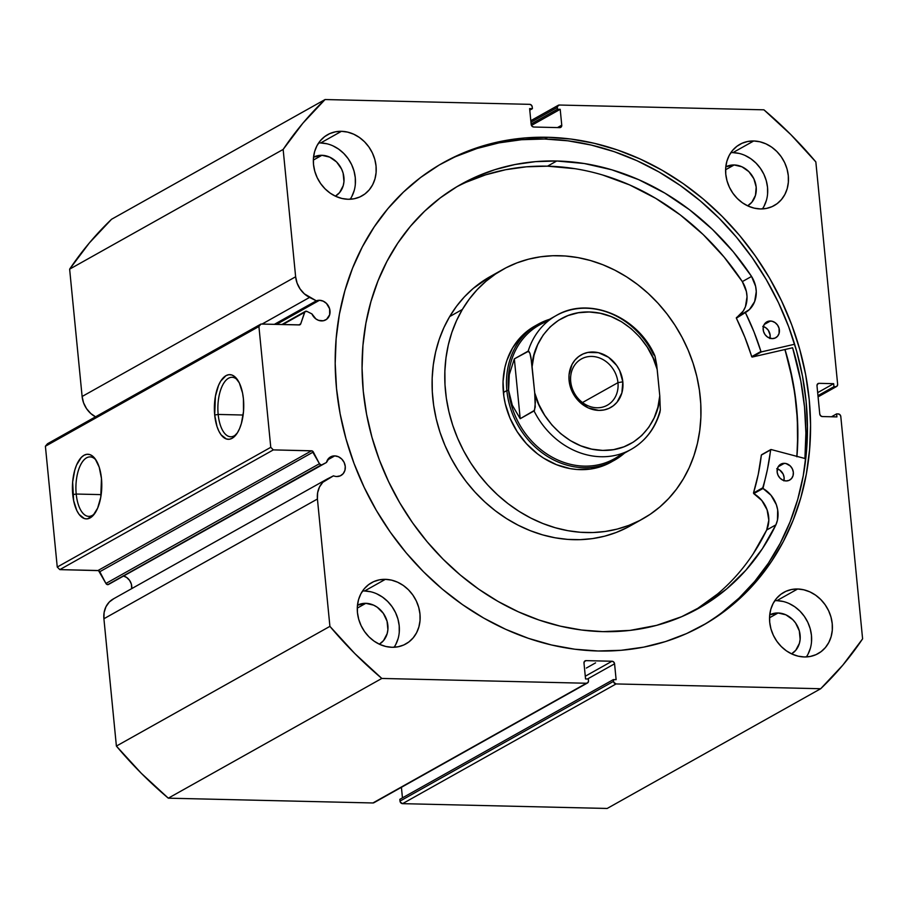 <?xml version="1.0" encoding="UTF-8"?>
<svg xmlns="http://www.w3.org/2000/svg" width="908" height="908" viewBox="0 0 908 908"><rect width="100%" height="100%" fill="white"/><g stroke="black" fill="none" stroke-linecap="round" stroke-linejoin="round"><path stroke-width="1.36" d="M281.911 324.531L305.304 311.41A2.077 1.793 -119.3 0 0 304.589 312.318L282.774 324.553L304.589 312.318L300.741 323.816A2.077 1.793 -119.3 0 1 299.175 324.939L260.982 324.043L47.466 443.774L260.982 324.043L258.916 326.505L45.4 446.237L57.249 567.046L270.766 447.326L258.916 326.505L45.4 446.237L47.466 443.774L45.4 446.237L57.249 567.046L59.815 569.622L98.529 570.61L105.918 583.447L107.712 584.65A2.077 1.793 60.7 0 0 108.472 584.48L321.988 464.748A2.077 1.793 -119.3 0 1 321.228 464.919L107.712 584.65A2.077 1.793 60.7 0 0 108.472 584.48L326.494 462.456L329.49 457.621L334.757 455.884A10.658 9.171 -119.3 0 1 344.756 464.011A10.658 9.171 -119.3 0 1 340.977 475.497A10.658 9.171 -119.3 0 1 336.777 476.518A10.658 9.171 -119.3 0 1 333.474 475.826L322.817 482.284L319.48 487.017L317.63 492.749L317.425 499.014L329.91 626.361L354.858 653.601L381.825 678.446L586.432 683.247L587.998 682.544L588.498 680.784L588.327 679.014L585.546 678.957L583.992 663.101L584.502 661.33L586.069 660.638L612.003 661.24L613.717 662.011L614.568 663.816L616.123 679.672L613.343 679.604L613.785 682.339L616.078 683.94L820.684 688.729L842.896 665.042L862.6 638.846L840.797 416.488L839.945 414.695L838.232 413.923L836.609 413.878L836.915 416.897L822.319 416.556L820.605 415.785L819.754 413.991L816.996 385.798L817.495 384.039L819.061 383.335L833.658 383.675L833.953 386.695L835.564 386.74L837.131 386.036L837.641 384.277L815.838 161.919L790.891 134.668L763.923 109.823L559.317 105.033L557.33 106.531L557.421 109.255L560.202 109.323L561.757 125.179L561.246 126.938L559.68 127.642L533.745 127.029L532.031 126.257L531.18 124.464L529.625 108.608L532.406 108.665L532.236 106.906L531.384 105.112L529.67 104.341L325.064 99.54L302.852 123.227L283.148 149.434L295.633 276.77L297.075 283.08L300.06 288.914L304.339 293.829L316.313 300.82A10.658 9.171 -119.3 0 1 319.491 300.276A10.658 9.171 -119.3 0 1 329.502 308.402A10.658 9.171 -119.3 0 1 325.722 319.888A10.658 9.171 -119.3 0 1 321.523 320.91A10.658 9.171 -119.3 0 1 311.932 313.918L306.961 311.41L304.952 311.694L300.741 323.816L299.685 324.871L260.982 324.043L258.916 326.505L270.766 447.326L273.331 449.891L312.046 450.879L319.434 463.716L321.228 464.919A2.077 1.793 60.7 0 0 321.988 464.748L326.494 462.456A10.658 9.171 -119.3 0 1 330.546 456.906A10.658 9.171 -119.3 0 1 334.757 455.884L338.457 456.758L341.76 459.062L344.155 462.456L345.256 466.428L344.926 470.355L343.19 473.658L340.33 475.826L336.777 476.518A10.658 9.171 -119.3 0 1 333.474 475.826L327.368 478.925A23.211 19.976 -119.3 0 0 326.755 479.254L113.239 598.985A23.211 19.976 60.7 0 0 103.909 618.745L116.394 746.081L141.342 773.332L168.309 798.177L372.916 802.967L374.482 802.275M327.482 459.959L334.757 455.884L327.482 459.959M123.102 575.854L126.677 577.477L129.583 580.382L131.365 584.139L131.705 588.622A10.658 9.171 60.7 0 0 123.885 576.069M587.453 682.998L373.937 802.717A2.599 2.236 60.7 0 1 372.916 802.967L586.432 683.247L372.916 802.967L168.309 798.177L381.825 678.446L586.432 683.247A2.599 2.236 -119.3 0 0 588.498 680.784L588.327 679.014L585.546 678.957L583.992 663.101A2.599 2.236 -119.3 0 1 586.069 660.638L584.287 661.626L586.069 660.638L612.003 661.24A2.599 2.236 -119.3 0 1 614.568 663.816L587.487 679.002L614.568 663.816L616.123 679.672L613.343 679.604L399.826 799.335L613.343 679.604L613.513 681.363L399.997 801.094L399.826 799.335L400.269 802.059L402.562 803.659L616.078 683.94L820.684 688.729A387.319 333.372 -119.3 0 0 862.6 638.846L840.797 416.488A2.599 2.236 -119.3 0 0 838.232 413.923L836.609 413.878L831.456 416.772L836.609 413.878L836.915 416.897L822.319 416.556A2.599 2.236 -119.3 0 1 819.754 413.991L816.996 385.798A2.599 2.236 -119.3 0 1 819.061 383.335L817.291 384.334L819.061 383.335L833.658 383.675L817.665 392.642L833.658 383.675L833.953 386.695L817.96 395.661L833.953 386.695L835.564 386.74A2.599 2.236 -119.3 0 0 837.641 384.277L815.838 161.919A387.319 333.372 -119.3 0 0 763.923 109.823L559.317 105.033A2.599 2.236 -119.3 0 0 557.251 107.496L530.964 122.228L557.251 107.496L557.421 109.255L531.135 123.999L557.421 109.255L560.202 109.323L531.452 125.44L560.202 109.323L561.757 125.179A2.599 2.236 -119.3 0 1 559.68 127.642L533.745 127.029A2.599 2.236 -119.3 0 1 531.18 124.464L529.625 108.608L532.406 108.665L529.773 110.14L532.406 108.665L532.236 106.906A2.599 2.236 -119.3 0 0 529.67 104.341L325.064 99.54L111.548 219.271L89.336 242.958L69.632 269.154L283.148 149.434L295.633 276.77A23.211 19.976 -119.3 0 0 309.571 297.415L262.037 324.065L309.571 297.415L316.313 300.82L274.329 324.36L316.313 300.82A10.658 9.171 -119.3 0 1 319.491 300.276L276.463 324.406L319.491 300.276L323.203 301.15L326.505 303.454L329.627 308.799L329.661 314.747L326.619 319.298L323.35 320.762L318.617 320.365L315.893 318.924L311.932 313.918L306.961 311.41A2.077 1.793 -119.3 0 0 305.338 311.399M96.044 460.14A29.748 13.495 -88.7 0 0 81.414 463.421A29.748 13.495 -88.7 0 0 76.204 494.043L72.742 494.633A32.348 14.676 91.3 0 1 78.837 460.617A32.348 14.676 91.3 0 1 95.215 458.915A32.348 14.676 91.3 0 1 101.469 478.527L100.754 497.289L97.633 508.151L92.911 515.733L87.316 518.877L84.444 518.604L79.121 514.427L76.862 510.682L73.616 500.592L72.651 482.034L74.774 470.128L76.567 465.01L81.289 457.428L84.035 455.26L86.896 454.284L89.756 454.556L92.525 456.054L95.09 458.733L99.199 467.155L101.469 478.527A32.348 14.676 91.3 0 1 93.91 514.598A32.348 14.676 91.3 0 1 72.742 494.633L76.204 494.043A29.748 13.495 91.3 0 1 90.119 456.894A29.748 13.495 91.3 0 1 96.055 460.14M238.01 380.543A29.748 13.495 -88.7 0 0 223.379 383.812A29.748 13.495 -88.7 0 0 218.17 414.434L214.697 415.035A32.348 14.676 91.3 0 1 220.792 381.019A32.348 14.676 91.3 0 1 237.181 379.317A32.348 14.676 91.3 0 1 243.423 398.918L243.503 411.528L241.392 423.434L239.599 428.542L237.397 432.832L232.13 438.303L229.27 439.268L226.398 438.995L221.075 434.819L218.828 431.073L216.967 426.408L214.697 415.035L215.412 396.274L218.533 385.412L220.723 381.122L225.99 375.651L228.85 374.686L231.722 374.959L234.491 376.457L239.303 382.881L242.549 392.971L243.423 398.918A32.348 14.676 91.3 0 1 235.876 434.989A32.348 14.676 91.3 0 1 214.697 415.035L218.17 414.434A29.748 13.495 91.3 0 1 232.073 377.285A29.748 13.495 91.3 0 1 238.01 380.543M101.163 494.622L76.204 494.043L101.163 494.622M243.128 415.024L218.17 414.434L243.128 415.024M796.906 456.803L797.86 431.947L796.532 406.795L792.922 381.598L785 349.512A265.272 228.328 -119.3 0 1 796.94 456.372M804.919 458.483A274.239 236.046 60.7 0 0 792.605 347.764L752.289 357.037L761.415 351.873L752.187 357.048L792.605 347.764L800.788 380.929L804.522 406.988L805.895 432.98L804.908 458.676M547.694 137.278A265.272 228.328 -119.3 0 1 796.815 339.558A265.272 228.328 -119.3 0 1 702.61 625.51A265.272 228.328 -119.3 0 1 598.054 650.991L574.775 649.22L551.462 644.975L528.365 638.324L505.699 629.323L483.669 618.053L462.501 604.626L442.4 589.178L423.559 571.847L406.148 552.802L390.349 532.236L376.298 510.33L364.153 487.312L354.006 463.398L345.982 438.814L340.125 413.798L336.527 388.59L335.188 363.45L336.153 338.593L339.388 314.27L344.881 290.719L352.554 268.166L362.36 246.828L374.198 226.909L387.943 208.59L403.47 192.065L420.62 177.491L439.245 164.995L459.153 154.712L480.162 146.733L502.067 141.137L524.642 137.971L547.694 137.278L570.973 139.06L594.286 143.294L617.383 149.945L640.049 158.945L662.08 170.216L683.247 183.643L703.348 199.102L722.189 216.433L739.6 235.467L755.399 256.045L769.451 277.939L781.595 300.957L791.742 324.882L799.766 349.455L805.623 374.471L809.221 399.679L810.56 424.831L809.595 449.687L806.361 473.999L800.867 497.55L793.195 520.102L783.388 541.452L771.55 561.371L757.805 579.679L742.279 596.204L725.129 610.789L706.503 623.274L686.596 633.568L665.587 641.547L643.681 647.143L621.106 650.298L598.054 650.991A265.272 228.328 -119.3 0 1 348.933 448.711A265.272 228.328 -119.3 0 1 443.138 162.759A265.272 228.328 -119.3 0 1 547.694 137.278L544.573 139.026L547.694 137.278M701.055 626.384A265.272 228.328 60.7 0 0 793.388 340.33A265.272 228.328 60.7 0 0 544.573 139.026A265.272 228.328 60.7 0 0 441.572 163.644M806.349 656.938A35.094 30.202 60.7 0 0 807.087 620.879A35.094 30.202 60.7 0 0 776.862 600.653L797.633 588.997A35.094 30.202 -119.3 0 1 830.593 615.76A35.094 30.202 -119.3 0 1 818.131 653.59A35.094 30.202 -119.3 0 1 804.295 656.961L798.132 656.166L792.082 654.089L786.362 650.832L781.209 646.485L776.817 641.252L773.355 635.305L770.949 628.892L769.7 622.252L769.655 615.635L770.801 609.302L773.117 603.491L776.499 598.44L780.823 594.32L785.919 591.312L791.594 589.508L797.633 588.997L803.796 589.803L809.857 591.868L815.566 595.137L820.719 599.473L825.111 604.717L828.573 610.653L830.979 617.065L832.227 623.717L832.284 630.334L831.126 636.667L828.811 642.467L825.429 647.529L821.104 651.638L816.008 654.657L810.333 656.45L804.295 656.961A35.094 30.202 -119.3 0 1 771.346 630.197A35.094 30.202 -119.3 0 1 783.808 592.368A35.094 30.202 -119.3 0 1 797.633 588.997L776.862 600.653A35.094 30.202 60.7 0 0 774.808 600.676M762.425 208.908A35.094 30.202 60.7 0 0 763.163 172.849A35.094 30.202 60.7 0 0 732.926 152.623L753.708 140.978A35.094 30.202 -119.3 0 1 786.657 167.742A35.094 30.202 -119.3 0 1 774.195 205.571A35.094 30.202 -119.3 0 1 760.371 208.942L754.207 208.136L748.147 206.071L742.438 202.802L737.285 198.466L732.892 193.222L729.43 187.286L727.024 180.862L725.776 174.222L725.719 167.605L726.877 161.272L729.192 155.472L732.574 150.41L736.899 146.302L741.995 143.282L747.67 141.489L753.708 140.978L759.871 141.773L765.921 143.85L771.641 147.107L776.794 151.454L781.186 156.687L784.648 162.634L787.054 169.047L788.303 175.687L788.348 182.304L787.202 188.637L784.887 194.448L781.504 199.499L777.18 203.619L772.084 206.627L766.409 208.431L760.371 208.942A35.094 30.202 -119.3 0 1 727.41 182.179A35.094 30.202 -119.3 0 1 739.872 144.349A35.094 30.202 -119.3 0 1 753.708 140.978L732.926 152.623A35.094 30.202 60.7 0 0 730.872 152.657M394.095 647.268A35.094 30.202 60.7 0 0 394.832 611.209A35.094 30.202 60.7 0 0 364.607 590.983L385.378 579.338A35.094 30.202 -119.3 0 1 418.338 606.101A35.094 30.202 -119.3 0 1 405.876 643.92A35.094 30.202 -119.3 0 1 392.04 647.29L385.877 646.496L379.828 644.43L374.107 641.161L368.954 636.826L364.562 631.582L361.1 625.646L358.694 619.222L357.446 612.582L357.4 605.965L358.546 599.632L360.862 593.832L364.244 588.77L368.569 584.661L373.665 581.642L379.34 579.849L385.378 579.338L391.541 580.133L397.602 582.198L403.311 585.467L408.464 589.803L412.856 595.046L416.318 600.994L418.724 607.407L419.973 614.046L420.029 620.663L418.872 626.997L416.556 632.808L413.174 637.859L408.85 641.979L403.754 644.986L398.079 646.78L392.04 647.29A35.094 30.202 -119.3 0 1 359.091 620.539A35.094 30.202 -119.3 0 1 371.554 582.709A35.094 30.202 -119.3 0 1 385.378 579.338L364.607 590.983A35.094 30.202 60.7 0 0 362.553 591.006M350.17 199.249A35.094 30.202 60.7 0 0 350.908 163.19A35.094 30.202 60.7 0 0 320.672 142.965L341.453 131.308A35.094 30.202 -119.3 0 1 374.402 158.071A35.094 30.202 -119.3 0 1 361.94 195.901A35.094 30.202 -119.3 0 1 348.116 199.272L341.953 198.477L335.892 196.4L330.183 193.143L325.03 188.796L320.637 183.564L317.176 177.616L314.77 171.203L313.521 164.564L313.464 157.947L314.622 151.613L316.937 145.802L320.32 140.751L324.644 136.631L329.74 133.624L335.415 131.819L341.453 131.308L347.616 132.114L353.666 134.18L359.386 137.448L364.539 141.784L368.932 147.028L372.394 152.964L374.8 159.377L376.048 166.028L376.094 172.645L374.947 178.978L372.632 184.778L369.25 189.84L364.925 193.949L359.829 196.968L354.154 198.761L348.116 199.272A35.094 30.202 -119.3 0 1 315.155 172.509A35.094 30.202 -119.3 0 1 327.618 134.679A35.094 30.202 -119.3 0 1 341.453 131.308L320.672 142.965A35.094 30.202 60.7 0 0 318.617 142.987M321.886 155.291A22.36 19.238 -119.3 0 1 342.781 172.055A22.36 19.238 -119.3 0 1 335.392 196.173L339.592 192.575L343.224 185.652L343.962 181.623L343.133 173.178L341.601 169.092L336.596 161.964L329.672 157.118L321.886 155.291L313.351 160.08L321.886 155.291A22.36 19.238 -119.3 0 0 313.544 157.186L321.886 155.291M365.81 603.321A22.36 19.238 -119.3 0 1 386.717 620.073A22.36 19.238 -119.3 0 1 379.328 644.203L383.516 640.605L387.149 633.682L387.886 629.641L387.058 621.197L383.324 613.331L377.24 607.225L373.597 605.148L365.81 603.321L357.275 608.11L365.81 603.321A22.36 19.238 -119.3 0 0 357.468 605.216L365.81 603.321M747.659 205.844L751.847 202.246L755.479 195.322L756.182 187.071L753.856 178.751L748.85 171.635L741.927 166.788L734.141 164.961L725.798 166.856A22.36 19.238 -119.3 0 1 734.141 164.961L725.606 169.751L734.141 164.961A22.36 19.238 -119.3 0 1 755.036 181.713A22.36 19.238 -119.3 0 1 747.647 205.844M778.065 612.979A22.36 19.238 -119.3 0 1 798.972 629.743A22.36 19.238 -119.3 0 1 791.583 653.862L795.771 650.264L799.403 643.341L800.141 639.311L799.312 630.867L795.578 622.99L792.775 619.653L785.851 614.807L778.065 612.979L769.53 617.769L778.065 612.979A22.36 19.238 -119.3 0 0 769.723 614.875L778.065 612.979M113.852 598.656L109.3 602.015L105.964 606.748L104.114 612.469L103.909 618.745L317.425 499.014L329.91 626.361L116.394 746.081L103.909 618.745L317.425 499.014A23.211 19.976 -119.3 0 1 326.755 479.254M401.415 787.315L402.448 797.86L401.415 787.315M402.562 803.659L607.168 808.46L402.562 803.659L616.078 683.94A2.599 2.236 -119.3 0 1 613.513 681.363L399.997 801.094A2.599 2.236 60.7 0 0 402.562 803.659M95.488 416.851A23.211 19.976 60.7 0 1 82.117 396.49L295.633 276.77L82.117 396.49L69.632 269.154L82.117 396.49L83.559 402.8L86.544 408.645L90.823 413.56L96.055 417.147M820.684 688.729L607.168 808.46L820.684 688.729M59.815 569.622L97.996 570.519L311.523 450.788L273.331 449.891L59.815 569.622L57.249 567.046L270.766 447.326L273.331 449.891L59.815 569.622M351.85 196.423L354.165 190.623M355.323 184.29L355.278 177.673L354.018 171.033L351.623 164.62L348.15 158.673L343.757 153.429L338.605 149.094L332.896 145.825M326.835 143.759L320.672 142.965M395.786 644.453L398.101 638.642M399.248 632.308L399.202 625.703L397.954 619.052L395.548 612.639L392.086 606.692L387.693 601.459L382.54 597.124L376.82 593.855M370.77 591.778L364.607 590.983M764.105 206.093L766.42 200.282M767.578 193.96L767.532 187.343L766.273 180.692L763.878 174.279L760.405 168.343L756.012 163.099L750.859 158.764L745.15 155.495M739.089 153.418L732.926 152.623M808.041 654.123L810.356 648.312M811.502 641.979L811.457 635.362L810.208 628.722L807.802 622.309L804.34 616.362L799.948 611.118L794.795 606.782L789.075 603.514M783.025 601.448L776.862 600.653M561.757 125.179L557.455 127.585L561.757 125.179M612.003 661.24L585.285 676.222L612.003 661.24M835.564 386.74L818.051 396.558L835.564 386.74M722.008 612.537L739.169 597.952L754.696 581.426L768.44 563.119L780.267 543.2L790.074 521.85L797.757 499.298L803.24 475.747L806.486 451.435L807.439 426.578L806.111 401.427L802.502 376.218L796.656 351.203L788.621 326.619L778.485 302.704L766.329 279.687L752.289 257.793L736.479 237.215L719.079 218.181L700.227 200.85L680.126 185.391L658.958 171.964L636.939 160.693L614.262 151.693L591.165 145.042L567.863 140.808L544.573 139.026L521.533 139.719L498.946 142.885L477.052 148.481L456.043 156.46M236.761 433.797A29.748 13.495 91.3 0 1 230.677 436.771A29.748 13.495 91.3 0 1 218.17 414.434A29.748 13.495 -88.7 0 0 236.761 433.808M94.807 513.406A29.748 13.495 91.3 0 1 88.723 516.38A29.748 13.495 91.3 0 1 76.204 494.043A29.748 13.495 -88.7 0 0 94.795 513.406M116.394 746.081A387.319 333.372 60.7 0 0 168.309 798.177L381.825 678.446A387.319 333.372 -119.3 0 1 329.91 626.361L116.394 746.081M283.148 149.434A387.319 333.372 -119.3 0 1 325.064 99.54L111.548 219.271A387.319 333.372 60.7 0 0 69.632 269.154L283.148 149.434M300.741 323.816L298.755 324.928L300.741 323.816M326.494 462.456L108.472 584.48L326.494 462.456M99.789 571.722L105.918 583.447L319.434 463.716L313.317 451.991L99.789 571.722A2.077 1.793 60.7 0 0 97.996 570.519L311.523 450.788A2.077 1.793 -119.3 0 1 313.317 451.991L99.789 571.722M105.918 583.447A2.077 1.793 60.7 0 0 107.712 584.65L321.228 464.919A2.077 1.793 -119.3 0 1 319.434 463.716L105.918 583.447M612.73 461.151A77.986 67.124 -119.3 0 1 611.016 462.161A77.986 67.124 -119.3 0 1 524.642 441.697A77.986 67.124 -119.3 0 1 512.6 347.946L506.857 360.487L504.927 367.286L503.055 381.564L503.861 396.342L505.257 403.731L510.001 418.157L517.151 431.663L526.447 443.728L537.536 453.898L543.608 458.131L556.547 464.726L570.122 468.607L576.977 469.481L590.506 469.05L603.355 465.736L611.073 462.127M462.365 309.458A142.965 123.057 -119.3 0 1 502.953 269.438A142.965 123.057 -119.3 0 1 661.296 306.938A142.965 123.057 -119.3 0 1 683.384 478.822A142.965 123.057 -119.3 0 1 642.796 518.843A142.965 123.057 -119.3 0 1 484.452 481.331A142.965 123.057 -119.3 0 1 462.365 309.458L449.676 316.574L462.365 309.458L469.254 299.129L477.131 289.709L485.939 281.298L495.575 273.978L505.96 267.815L516.992 262.866L528.558 259.177L540.555 256.794L552.859 255.727L565.355 255.999L577.931 257.6L590.45 260.517L602.798 264.716L614.864 270.164L626.531 276.815L637.666 284.579L648.187 293.409L657.982 303.215L666.96 313.884L675.03 325.325L682.112 337.435L688.139 350.091L693.065 363.177L696.833 376.548L699.398 390.099L700.76 403.685L700.874 417.181L699.762 430.449L697.435 443.376L693.894 455.816L689.206 467.677L683.384 478.822L676.494 489.151L668.617 498.56L659.81 506.97L650.173 514.303L639.788 520.466L628.756 525.414L617.19 529.092L605.193 531.486L592.89 532.542L580.394 532.27L567.818 530.669L555.299 527.752L542.95 523.553L530.885 518.105L519.217 511.465L508.083 503.69L497.561 494.86L487.766 485.065L478.788 474.385L470.719 462.944L463.636 450.833L457.598 438.178L452.683 425.103L448.915 411.721L446.339 398.181L444.988 384.595L444.875 371.1L445.987 357.82L448.314 344.904L451.844 332.453L456.542 320.603L462.365 309.458M502.953 269.438L490.252 276.554A142.965 123.057 60.7 0 0 449.676 316.574L443.853 327.72L439.154 339.569L435.624 352.02L433.286 364.948L432.174 378.216L432.299 391.711L433.649 405.297L436.215 418.838L439.983 432.219L444.909 445.295L450.935 457.95L458.029 470.06L466.099 481.512L475.066 492.181L484.861 501.976L495.382 510.807L506.528 518.582L518.184 525.221L530.249 530.669L542.609 534.88L555.129 537.797L567.693 539.397L580.201 539.658L592.504 538.603L604.501 536.219L616.067 532.531L627.087 527.582M784.898 349.535A265.136 228.214 -119.3 0 1 796.827 456.338L797.565 443.989L797.337 418.963L794.829 393.766L790.062 368.637L784.898 349.535M490.354 276.497L473.238 288.415L464.431 296.825L456.554 306.246L449.676 316.574A142.965 123.057 60.7 0 0 471.751 488.447A142.965 123.057 60.7 0 0 630.107 525.959L642.796 518.843M536.378 325.234L525.448 332.589L520.647 337.174L512.6 347.946A77.986 67.124 -119.3 0 1 534.733 326.12M570.712 381.542A26.514 22.825 60.7 0 0 596.862 407.771A26.514 22.825 60.7 0 0 617.962 382.654L622.82 381.825A30.157 25.957 -119.3 0 1 598.815 410.393A30.157 25.957 -119.3 0 1 569.089 380.566L570.712 381.542A26.514 22.825 -119.3 0 1 581.37 358.978A26.514 22.825 -119.3 0 1 617.962 382.654A26.514 22.825 -119.3 0 1 607.304 405.229A26.514 22.825 -119.3 0 1 570.712 381.542L569.089 380.566L570.167 386.275L575.207 396.887L578.986 401.393L588.316 407.93L598.815 410.393L604.002 409.951L608.882 408.407L613.263 405.819L616.975 402.289L621.878 392.948L622.82 381.825L619.687 370.6L616.702 365.493L608.508 357.264L598.395 352.679L587.907 352.429L583.027 353.972L578.646 356.572L574.934 360.101L572.029 364.449L569.044 374.879L569.089 380.566A30.157 25.957 -119.3 0 1 593.094 351.998A30.157 25.957 -119.3 0 1 622.82 381.825L617.962 382.654L582.493 402.539L617.962 382.654A26.514 22.825 60.7 0 0 591.823 356.424A26.514 22.825 60.7 0 0 570.712 381.542M622.389 453.353A76.681 66 -119.3 0 1 552.019 457.11A76.681 66 -119.3 0 1 508.594 390.27L506.857 390.565A77.986 67.124 60.7 0 0 552.234 459.187A77.986 67.124 60.7 0 0 624.488 453.115A77.986 67.124 -119.3 0 1 614.478 460.22A77.986 67.124 -119.3 0 1 506.857 390.565L503.395 392.506L506.857 390.565A77.986 67.124 -119.3 0 1 538.194 324.179A77.986 67.124 -119.3 0 1 549.476 319.344A77.986 67.124 60.7 0 0 506.857 390.565L508.594 390.27A76.681 66 -119.3 0 1 548.171 321.001M508.594 390.27A76.681 66 60.7 0 0 614.421 458.756L631.151 449.369A76.681 66 -119.3 0 1 534.052 410.938L520.205 418.701L512.282 405.184L508.594 390.27L509.286 374.607L514.337 358.876L528.184 351.112A76.681 66 -119.3 0 1 556.139 315.598A76.681 66 -119.3 0 1 653.249 354.041L655.031 356.265L654.6 355.153C637.223 315.995 588.69 296.031 556.139 315.598L539.409 324.985A76.681 66 60.7 0 0 508.594 390.27L512.282 405.184L520.205 418.701L534.528 410.337L535.357 402.255L534.71 392.869L531.634 361.974L529.954 353.314L528.728 351.135L514.337 358.876L520.205 418.701L514.337 358.876L509.286 374.607L508.594 390.27M659.934 412.3L660.298 410.007L659.117 413.866A76.681 66 -119.3 0 1 631.151 449.369C645.213 441.243 654.781 428.973 659.855 412.595M657.199 369.522L655.031 356.265L656.7 364.902L659.775 395.797L657.199 369.522L653.079 357.979L647.256 347.128L639.913 337.288L631.264 328.753L621.56 321.772L611.107 316.563L600.199 313.26L589.167 311.977L578.339 312.749L568.033 315.553L558.556 320.297L550.18 326.857L543.177 335.029L537.729 344.563L534.018 355.187L532.133 366.594C532.122 345.483 551.508 310.945 589.167 311.977C626.804 312.715 653.068 348.309 657.199 369.522M628.484 450.777A76.681 66 60.7 0 1 534.052 410.938L535.232 407.045L534.71 392.869C538.853 414.071 565.105 449.676 602.742 450.413C640.401 451.435 659.787 416.908 659.775 395.797L660.298 410.007L659.775 395.797L657.903 407.193L654.18 417.828L648.743 427.362L641.729 435.534L633.364 442.082L623.887 446.838L613.57 449.642L602.742 450.413L591.71 449.131L580.802 445.828L570.349 440.607L560.656 433.627L552.007 425.092L544.664 415.251L538.841 404.401L534.71 392.869L530.964 357.48L529.954 353.314L528.184 351.112A76.681 66 60.7 0 1 558.817 314.191M770.415 321.012A9.103 7.832 -119.3 0 1 778.962 327.947A9.103 7.832 -119.3 0 1 775.727 337.753A9.103 7.832 -119.3 0 1 772.14 338.627L775.182 338.026L777.623 336.187L779.098 333.361L779.064 328.287L777.543 325.087L775.057 322.601L772.016 321.216L768.849 321.137L766.057 322.385L764.059 324.769L763.163 327.913L763.492 331.352L765.013 334.553L767.487 337.038L772.14 338.627A9.103 7.832 -119.3 0 1 763.594 331.692A9.103 7.832 -119.3 0 1 766.829 321.886A9.103 7.832 -119.3 0 1 770.415 321.012L764.207 324.485L770.415 321.012M769.939 338.253A9.103 7.832 60.7 0 0 763.378 326.562M784.364 463.318A9.103 7.832 -119.3 0 1 792.911 470.253A9.103 7.832 -119.3 0 1 789.676 480.071A9.103 7.832 -119.3 0 1 786.09 480.945L789.131 480.343L791.572 478.493L793.047 475.679L793.342 472.319L792.389 468.937L790.357 466.031L785.965 463.523L782.798 463.455L780.006 464.703L778.008 467.075L777.123 471.944L778.077 475.327L780.108 478.221L782.923 480.196L786.09 480.945A9.103 7.832 -119.3 0 1 777.554 473.999A9.103 7.832 -119.3 0 1 780.778 464.192A9.103 7.832 -119.3 0 1 784.364 463.318L778.167 466.803L784.364 463.318M783.899 480.57A9.103 7.832 60.7 0 0 777.339 468.869M694.03 610.823A243.026 209.181 60.7 0 0 766.681 530.011L775.909 524.835A243.026 209.181 -119.3 0 1 698.683 608.303A243.026 209.181 -119.3 0 1 602.889 631.639A243.026 209.181 -119.3 0 1 374.652 446.316A243.026 209.181 -119.3 0 1 460.958 184.347A243.026 209.181 -119.3 0 1 556.74 161A243.026 209.181 -119.3 0 1 751.563 276.429L742.324 281.605A243.026 209.181 60.7 0 0 547.513 166.175L556.74 161L547.513 166.175A243.026 209.181 60.7 0 0 456.372 187.003M586.341 668.061L595.569 662.874L586.341 668.061M771.096 449.528L805.759 458.71L771.096 449.528M753.129 553.925L766.681 530.011L775.909 524.835L777.452 520.125L777.668 509.819L776.329 504.644L771.028 495.291L762.992 488.47A26.865 23.12 -119.3 0 1 775.909 524.835L762.357 548.75L745.877 570.213L726.718 588.883L705.198 604.467L681.67 616.691L656.495 625.385L630.095 630.39L602.889 631.639L581.551 630.016L560.202 626.134L539.046 620.039L518.275 611.788L498.095 601.459L478.698 589.167L460.288 575.002L443.025 559.135L427.078 541.679L412.595 522.838L399.724 502.771L388.601 481.683L379.306 459.777L371.951 437.247L366.594 414.332L363.279 391.246L362.065 368.205L362.939 345.437L365.913 323.157L370.941 301.581L377.978 280.913L386.956 261.368L397.795 243.117L410.393 226.33L424.615 211.201L440.335 197.842L457.394 186.39L475.633 176.969L494.883 169.66L514.949 164.53L535.629 161.635L556.74 161L584.321 163.531L611.833 169.807L638.823 179.716L664.872 193.12L689.547 209.771L712.462 229.429L733.244 251.766L751.563 276.429L742.313 281.616A26.865 23.12 60.7 0 1 736.49 317.528L749.44 309.537L754.65 301.558L756.273 291.593L755.626 286.361L751.552 276.441A26.865 23.12 -119.3 0 1 745.729 312.352L736.354 318.175A226.149 194.653 60.7 0 1 751.699 356.651L760.927 351.475L754.037 331.965L745.582 312.999A226.149 194.653 -119.3 0 1 760.927 351.475L761.415 351.873L760.927 351.475L751.699 356.651L752.187 357.048L761.415 351.873L794.614 344.245L761.517 351.861L751.881 356.935L744.81 337.14L736.297 317.993L743.221 311.069L745.423 306.734L747.034 296.78L746.387 291.536L742.324 281.605L724.005 256.953L703.223 234.605L680.308 214.946L655.633 198.296L629.585 184.903L602.594 174.983M770.79 449.562L761.347 455.067A226.149 194.653 60.7 0 1 753.492 492.999L762.731 487.823L753.492 492.999L758.259 474.339L761.347 455.067L770.574 449.891A226.149 194.653 -119.3 0 1 762.731 487.823L762.992 488.47L753.765 493.646L753.492 492.999L753.765 493.646A26.865 23.12 60.7 0 1 766.67 530.011L775.909 524.835L766.67 530.011L768.815 520.227L767.101 509.831L761.801 500.467L753.765 493.646L762.992 488.47L767.487 469.164L770.756 449.585L761.687 454.692M575.093 168.706L547.513 166.175L526.402 166.811L505.711 169.705L485.644 174.835L466.406 182.145M695.971 609.643L717.479 594.059M783.82 480.854L784.103 477.495L783.161 474.112L779.779 470.083L776.737 468.71M769.859 338.548L770.154 335.188L768.304 330.262L765.83 327.777L762.777 326.392M558.261 105.294L530.817 120.685M818.074 396.864L836.574 386.502M538.194 324.179L534.676 326.154"/></g></svg>
